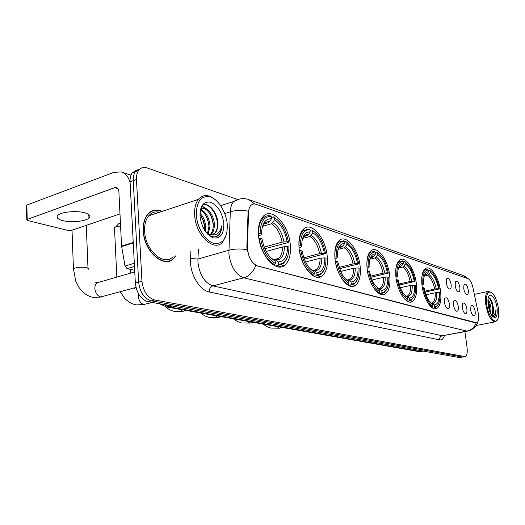 <?xml version="1.0" encoding="UTF-8"?>
<svg xmlns="http://www.w3.org/2000/svg" width="525" height="525" viewBox="0 0 525 525"><rect width="100%" height="100%" fill="white"/><g stroke="black" fill="none" stroke-linecap="round" stroke-linejoin="round"><path stroke-width="0.79" d="M327.226 256.371C325.789 238.304 311.712 221.287 303.726 228.861C299.933 232.437 298.377 238.731 299.053 247.734C300.418 265.912 314.258 282.489 321.989 276.025C326.281 272.501 328.027 265.945 327.226 256.371M416.358 283.697C414.816 269.423 405.589 255.839 399.86 259.921C396.395 262.546 395.095 268.387 395.962 277.443C397.458 291.815 406.632 305.202 412.204 301.619C415.938 299.04 417.322 293.062 416.358 283.697M389.694 275.52C388.159 260.197 377.698 245.628 371.313 250.556C367.69 253.457 366.292 259.468 367.106 268.597C368.583 284.025 378.958 298.338 385.147 294.053C389.097 291.198 390.613 285.022 389.694 275.52M360.143 266.464C358.647 249.893 346.612 234.196 339.478 240.24C335.738 243.462 334.241 249.631 334.996 258.753C336.433 275.428 348.318 290.798 355.228 285.58C359.376 282.417 361.01 276.045 360.143 266.464M290.318 245.057C288.993 225.146 272.18 206.588 263.255 216.293C259.527 220.251 257.959 226.59 258.549 235.312C259.803 255.34 276.229 273.308 284.878 265.118C289.229 261.188 291.04 254.5 290.318 245.057M440.547 291.113C439.005 277.745 430.769 265.013 425.611 268.446C422.317 270.834 421.129 276.498 422.034 285.436C423.544 298.902 431.747 311.476 436.774 308.438C440.285 306.088 441.545 300.313 440.547 291.113M455.175 285.692L455.405 281.945C457.117 280.133 458.601 281.892 459.861 287.221C460.163 290.633 459.565 292.149 458.069 291.788C456.671 290.85 455.707 288.822 455.175 285.692M455.477 287.254L455.326 286.604M446.276 282.778L446.506 279.044C448.284 277.102 449.827 278.873 451.133 284.366C451.434 287.844 450.804 289.387 449.242 288.993C447.805 288.028 446.814 285.954 446.276 282.778M446.768 285.036L446.322 283.093M463.759 288.501L463.988 284.74C465.636 283.06 467.066 284.806 468.274 289.977C468.582 293.317 468.018 294.82 466.581 294.486C465.229 293.573 464.29 291.578 463.759 288.501M462.282 307.571L462.545 303.667C464.225 301.941 465.668 303.68 466.883 308.89C467.191 312.388 466.587 313.943 465.065 313.543C463.726 312.605 462.801 310.616 462.282 307.571M453.548 305.077L453.81 301.173C455.556 299.316 457.058 301.074 458.318 306.442C458.62 310.012 457.984 311.588 456.396 311.154C455.017 310.19 454.066 308.162 453.548 305.077M453.961 307.059L453.587 305.366M444.485 302.485L444.747 298.594C446.565 296.592 448.127 298.364 449.433 303.903C449.735 307.545 449.059 309.14 447.405 308.68C445.981 307.683 445.01 305.616 444.485 302.485M445.029 304.92L444.478 302.4M470.702 309.98L470.964 306.075C472.585 304.467 473.977 306.193 475.145 311.253C475.46 314.685 474.882 316.214 473.419 315.84C472.126 314.934 471.22 312.979 470.702 309.98M478.183 312.795L478.472 314.455C479.003 319.043 478.459 321.845 476.844 322.868L257.427 265.906C251.337 263.084 248.017 256.837 247.472 247.17L248.522 212.573C248.647 209.403 249.434 207.027 250.878 205.446C252.302 203.995 254.015 203.608 256.016 204.277L467.992 278.683C470.144 279.792 471.804 282.831 472.979 287.798L478.183 312.795M162.166 211.358C156.437 208.924 151.594 209.902 147.643 214.298C144.434 218.295 142.984 223.794 143.273 230.79C143.83 251.626 164.22 269.2 173.913 258.3L175.954 255.793M152.243 211.148L151.357 211.26M169.988 260.525L169.253 261.056M477.737 322.048C477.173 324.174 475.328 328.689 468.326 331.006L466.896 331.104C471.253 330.113 474.337 327.423 476.162 323.026L255.787 265.512C253.247 272.048 249.224 276.157 243.698 277.823C235.659 274.673 230.724 266.667 228.887 253.805L230.291 211.792C230.508 207.237 231.663 203.805 233.763 201.482L239.078 199.152M137.228 169.805L132.241 172.784C130.633 175.074 129.905 178.087 130.062 181.827L135.352 283.087L138.646 282.168C139.932 292.327 144.145 298.548 151.292 300.825L462.584 357.059L151.292 300.825C144.145 298.548 139.932 292.327 138.646 282.168L133.258 180.666L138.646 282.168L141.953 281.236C143.253 291.428 147.466 297.668 154.599 299.959L465.078 356.626C466.948 355.589 467.611 352.551 467.066 347.511L464.914 331.656M140.411 168.63L135.424 171.603C133.816 173.9 133.094 176.918 133.258 180.666C133.094 176.918 133.816 173.9 135.424 171.603L140.411 168.63M247.459 251.764L246.855 247.347L248.095 211.116C241.664 209.987 235.725 210.21 230.291 211.792L224.766 213.518M237.254 199.356L147.079 167.915C143.594 166.792 140.779 167.626 138.62 170.422C137.018 172.718 136.303 175.744 136.467 179.498L141.953 281.236M167.541 261.417L168.328 261.01M135.352 283.087C136.625 293.219 140.844 299.421 147.998 301.691L459.237 357.551L462.066 357.151M486.734 304.598C488.388 317.796 496.794 326.563 498.376 317.12L498.376 308.188C497.267 301.468 495.285 296.481 492.437 293.226C487.791 289.971 485.887 293.757 486.734 304.598M491.249 292.254L488.092 291.454C485.71 293.035 484.949 297.439 485.796 304.651C488.073 316.083 491.354 321.786 495.626 321.759L497.28 319.948M487.948 299.414C489.49 301.225 490.494 304.238 490.973 308.464L490.645 313.523M487.863 300.543L489.773 305.852L490.107 312.349M491.774 315.453L492.069 315.374C493.441 314.495 493.881 312.027 493.388 307.978C493.631 311.778 493.067 314.232 491.702 315.348M497.057 307.781C495.803 297.78 489.313 290.85 488.092 298.436L488.119 305.025C488.946 310.118 490.435 313.93 492.581 316.47C496.263 319.102 497.752 316.207 497.057 307.781M493.388 307.978L492.522 303.411C491.151 299.289 489.713 297.439 488.224 297.852M492.693 316.588L494.288 316.673L495.515 315.341L496.02 309.054C495.633 313.478 494.255 315.663 491.879 315.61M496.02 309.054C496.132 313.051 495.475 315.617 494.058 316.759M489.195 297.859C492.207 302.485 493.27 308.083 492.378 314.646M487.85 301.928L489.608 311.056M490.304 298.777L492.765 305.95L493.08 312.985M487.85 300.891L489.307 305.353L489.996 312.067M424.738 275.034L427.127 273.906L428.505 271.799C425.736 271.773 424.108 274.49 423.616 279.943L423.649 284.071L421.864 283.854M428.308 270.257L429.22 270.047L432.639 272.869C435.816 276.747 438.053 282.102 439.346 288.94L438.565 288.697C436.879 280.534 434.109 275.1 430.251 272.39L428.873 274.483L427.704 275.33L424.226 276.13M424.856 291.185L434.707 289.006L438.565 288.697M439.346 288.94L425.099 292.077M427.435 302.21L432.305 307.171L432.922 306.239C428.472 303.45 425.27 297.268 423.308 287.693L422.382 287.733M431.583 307.322L432.305 307.171M422.815 283.815C422.428 274.772 424.246 270.185 428.275 270.047L427.475 269.45L425.296 269.883C423.465 270.998 422.297 273.538 421.798 277.502M430.546 270.959L429.22 270.047M423.308 287.693L424.141 287.943C425.243 293.711 427.107 298.338 429.732 301.816L432.692 304.454L432.922 306.239M428.275 270.047L428.505 271.799M430.251 272.39L430.021 270.637M432.692 304.454L430.73 302.951M423.649 284.071L421.995 285.022M434.667 306.718L434.438 304.94C437.909 304.428 439.451 300.267 439.058 292.464L439.838 292.701L439.832 298.653C439.195 303.923 437.476 306.607 434.667 306.718L434.05 307.637L435.737 307.289L438.198 304.428M431.051 303.273L432.6 303.522L434.438 304.94M439.058 292.464L435.192 292.773L425.985 294.781M395.798 275.802L396.848 275.756C396.546 266.293 398.633 261.529 403.095 261.463L403.318 263.301C399.807 263.314 397.937 266.851 397.701 273.899L397.766 276.045L395.929 277.128M399.105 266.792L401.887 265.519L403.318 263.301M403.128 261.765L404.191 261.502L408.391 265.099C411.593 269.24 413.825 274.673 415.065 281.407L414.205 281.137C412.453 272.587 409.467 266.858 405.241 263.95L403.81 266.155L402.603 267.048L398.429 268.052M399.131 283.992L410.15 281.459L414.205 281.137M415.065 281.407L399.42 284.983M401.054 293.947C402.977 297.209 404.985 299.348 407.078 300.366L407.722 299.388C402.839 296.402 399.374 289.879 397.34 279.825L396.316 279.871M406.278 300.536L407.078 300.366M403.095 261.463L402.268 260.846L399.564 261.417C397.366 262.887 396.067 266.09 395.679 271.012M405.766 262.585L404.191 261.502M397.34 279.825L398.258 280.101C399.282 285.639 401.074 290.24 403.633 293.908L407.492 297.517L407.722 299.388M397.766 276.045L396.848 275.756M405.241 263.95L405.011 262.119M407.492 297.517L405.293 295.851M409.644 299.913L409.415 298.049C413.26 297.563 415.019 293.245 414.691 285.082L415.557 285.344L415.623 289.603C415.157 296.31 413.162 299.749 409.644 299.913L409.008 300.884L411.114 300.425L413.864 297.098M409.008 300.884L407.328 301.245M405.799 296.343L407.525 296.572L409.415 298.049M414.691 285.082L410.635 285.403L400.378 287.733M366.949 266.897L368.117 266.844C367.927 256.922 370.315 251.967 375.283 251.993L375.506 253.923C371.129 253.995 369.003 258.412 369.141 267.159L367.087 268.406M370.742 257.716L372.757 257.211L374.017 256.259L375.506 253.923M375.329 252.387L376.563 252.072L381.885 256.882C385.002 261.24 387.135 266.647 388.29 273.105L387.332 272.803C385.521 263.819 382.285 257.768 377.633 254.638L376.149 256.968L374.896 257.913L369.882 259.173M370.709 276.104L383.066 273.144L387.332 272.803M388.29 273.105L371.05 277.207M371.595 284.215C373.925 288.645 376.458 291.519 379.201 292.845L379.864 291.815C374.476 288.606 370.722 281.702 368.602 271.117L367.467 271.169M378.308 293.042L379.201 292.845M375.283 251.993L374.437 251.35L371.05 252.118C368.347 254.133 366.942 258.287 366.837 264.58M378.459 253.372L376.563 252.072M368.602 271.117L369.62 271.425C370.519 276.445 372.113 280.822 374.417 284.557L379.634 289.846L379.864 291.815M369.141 267.159L368.117 266.844M377.633 254.638L377.409 252.715M379.634 289.846L377.094 287.963M381.997 292.392L381.767 290.437C386.052 289.99 388.067 285.495 387.824 276.938L388.776 277.226L388.848 278.854C388.795 287.582 386.512 292.09 381.997 292.392L381.334 293.416L383.998 292.806L387.063 288.901M381.334 293.416L379.529 293.823M377.902 288.697L379.824 288.901L381.767 290.437M387.824 276.938L383.552 277.279L372.081 279.996M334.852 256.988L336.164 256.935C336.112 246.494 338.861 241.343 344.413 241.48L344.63 243.508C339.734 243.495 337.293 248.082 337.299 257.283L336.577 258.149L334.996 258.72M339.189 247.675L341.782 246.993L343.087 245.982L344.63 243.508M344.472 241.999L345.916 241.618L346.782 242.287L353.017 248.62C355.76 253.024 357.63 258.123 358.614 263.898L357.558 263.57C355.668 254.107 352.15 247.688 346.999 244.309L345.457 246.77L344.157 247.774L338.113 249.368M339.124 267.415L353.049 263.918L357.558 263.57M348.469 280.061L348.574 279.713M358.614 263.898L339.544 268.656M335.344 261.483C337.647 273.223 341.939 280.888 348.219 284.484L348.915 283.402C342.937 279.93 338.842 272.606 336.63 261.43L335.363 261.483M347.228 284.721L348.219 284.484M344.413 241.48L343.547 240.804L339.262 241.874C336.098 244.506 334.635 249.539 334.878 256.981M348.226 243.2L345.916 241.618M336.63 261.43L337.772 261.778L340.81 271.779C343.101 276.629 345.726 279.812 348.692 281.328L348.915 283.402M337.299 257.283L336.164 256.935M346.999 244.309L346.782 242.287M348.692 281.328L345.949 279.372M351.291 284.045L351.067 281.984C355.858 281.59 358.181 276.898 358.037 267.914L359.093 268.236C359.317 278.401 356.711 283.664 351.291 284.045L350.602 285.127L354.001 284.287L357.42 279.654M350.602 285.127L348.659 285.587M346.927 280.219L349.066 280.376L351.067 281.984M358.037 267.914L353.522 268.268L340.659 271.458M118.217 224.26L118.84 223.604L120.435 223.243M120.566 225.927L115.736 226.872L114.476 227.64L114.535 228.867M298.922 245.917L300.398 245.838C300.517 234.839 303.706 229.471 309.96 229.747L310.17 231.886C304.651 231.755 301.822 236.539 301.678 246.232L300.983 247.242L299.073 247.912M303.863 236.519L307.21 235.587L308.556 234.504L310.17 231.886M310.026 230.423L311.719 229.95L312.605 230.646C319.075 234.721 323.393 242.386 325.546 253.641L324.365 253.273C322.402 243.278 318.557 236.447 312.821 232.778L311.213 235.39L309.868 236.467L302.623 238.475M303.85 257.801L319.594 253.641L324.365 253.273M314.744 270.854L315.072 269.889M325.546 253.641L304.362 259.199M299.48 250.648C301.882 263.071 306.587 271.241 313.602 275.146L314.324 273.991C307.65 270.224 303.161 262.421 300.851 250.596L299.427 250.661M312.5 275.422L313.602 275.146M309.96 229.747L309.061 229.044L303.581 230.567C300.392 233.481 298.876 238.593 299.027 245.89M300.851 250.596L302.131 250.983C304.211 261.43 308.208 268.373 314.108 271.806L314.324 273.991M301.678 246.232L300.398 245.838M312.821 232.778L312.605 230.646M314.108 271.806L311.542 269.824M316.982 274.719L316.765 272.541C322.166 272.213 324.85 267.317 324.831 257.86L326.018 258.215C326.104 268.912 323.092 274.418 316.982 274.719L316.267 275.868L320.67 274.68L324.45 269.122M316.267 275.868L314.186 276.386M312.703 270.651L314.718 270.854L316.765 272.541M324.831 257.86L320.053 258.228L305.583 262.001M258.431 233.448L260.111 233.343C260.446 221.707 264.16 216.116 271.248 216.556L271.445 218.82C265.197 218.551 261.896 223.538 261.555 233.789L260.899 234.97L258.589 235.771M264.036 224.063L268.367 222.777L269.765 221.616L271.445 218.82M271.327 217.442L273.322 216.845L274.234 217.573C281.485 222.029 286.23 230.219 288.474 242.137L287.142 241.723C285.101 231.144 280.862 223.84 274.437 219.831L272.757 222.613L271.366 223.762L262.638 226.341M264.193 247.111L282.069 242.117L287.142 241.723M277.082 260.137L277.574 258.733M288.474 242.137L288.225 242.55L264.843 248.699M259.068 238.435C261.575 251.632 266.766 260.374 274.654 264.639L275.408 263.412C267.901 259.291 262.946 250.95 260.538 238.383L258.93 238.475M273.44 264.961L274.654 264.639M271.248 216.556L270.329 215.827C267.619 215.362 265.243 216.103 263.209 218.059C260.098 221.274 258.576 226.387 258.635 233.389M260.538 238.383L261.988 238.816C264.16 249.92 268.57 257.342 275.198 261.096L275.408 263.412M261.555 233.789L260.111 233.343M274.437 219.831L274.234 217.573M275.198 261.096L272.009 258.713M278.414 264.226L278.204 261.923C284.32 261.68 287.451 256.561 287.588 246.573L288.921 246.98C288.835 258.274 285.331 264.022 278.414 264.226L277.659 265.453L283.447 263.721L287.569 256.988M277.659 265.453L275.435 266.037M273.892 259.993L276.104 260.151L278.204 261.923M287.588 246.573L282.509 246.967L266.188 251.468M62.587 220.579C70.724 222.797 85.431 221.432 88.948 218.131C91.068 216.064 89.67 214.292 84.748 212.809C76.853 210.492 61.72 211.798 58.124 215.106C55.886 217.291 57.376 219.115 62.587 220.579M134.485 266.477L127.07 268.656L134.682 270.296M130.115 182.798C128.599 176.951 125.613 173.322 121.157 171.911L113.991 172.331L26.847 205.072L27.202 219.417L114.726 187.661L116.445 187.556C117.895 188.042 118.703 189.322 118.873 191.395L121.564 246.107L133.225 242.458M26.434 205.885L26.847 205.072M27.202 219.417L26.768 219.64L27.543 220.513L68.119 230.455L71.59 230.337L119.976 213.898M127.07 268.656L125.016 266.024L121.564 246.107M196.304 215.132C197.111 227.83 205.531 241.198 213.846 243.357C223 244.374 227.489 238.153 227.305 224.68C226.419 212.566 218.695 199.69 210.446 196.941C201.141 195.162 196.429 201.226 196.304 215.132M216.031 200.294C209.186 194.322 203.3 194.02 198.358 199.402C195.523 203.162 194.289 208.425 194.67 215.178C195.517 235.2 214.167 252.486 222.685 242.143L226.649 233.927M159.567 212.218C155.275 211.267 151.653 212.461 148.713 215.808C145.72 219.516 144.355 224.628 144.631 231.151C145.149 250.484 164.095 266.805 173.093 256.633M166.668 261.496L167.468 261.155M161.844 211.463C156.292 209.239 151.613 210.256 147.794 214.515C144.618 218.466 143.181 223.912 143.469 230.843C144.021 251.462 164.207 268.859 173.795 258.057L175.606 255.898M121.013 234.931L121.275 240.26M200.018 213.17C203.483 216.713 205.393 221.471 205.754 227.443L205.4 231.459M199.986 214.6C202.867 218.197 204.435 222.587 204.691 227.765L204.586 230.239M200.524 209.56C205.997 211.824 209.16 217.343 210.013 226.131L208.136 234.104M200.379 210.217C205.393 212.979 208.248 218.393 208.95 226.459L207.447 233.763M199.986 209.934C204.205 203.628 214.384 213.57 214.305 224.812C214.377 228.861 213.373 232.011 211.293 234.262L210.669 234.819M200.734 208.76C205.715 206.122 213.222 215.631 213.229 225.146C213.301 229.189 212.29 232.332 210.217 234.59L210.072 234.727M207.342 233.848C211.66 237.444 215.48 237.871 218.794 235.128L218.879 235.029C220.822 232.844 221.819 229.701 221.872 225.593C220.113 233.238 216.018 236.243 209.6 234.609C211.792 235.193 213.642 234.688 215.152 233.1C216.996 230.98 217.796 227.883 217.54 223.821C217.613 227.876 216.615 231.033 214.548 233.284L212.349 234.741M209.6 234.609L207.06 233.54M223.834 223.611C222.338 212.861 218.006 205.748 210.84 202.276C203.713 200.983 200.11 205.649 200.051 216.28C201.639 227.476 206.108 234.682 213.445 237.897C220.487 238.75 223.952 233.986 223.834 223.611M158.642 212.527L156.85 211.89M151.456 211.516L150.596 211.693M221.872 225.593C221.648 229.74 220.467 232.942 218.341 235.193L216.74 236.447M202.571 204.901C208.747 202.479 217.284 213.603 217.547 224.726M201.731 206.259L205.537 208.399M209.258 212.822C211.614 216.779 212.94 221.084 213.235 225.743M200.602 209.245L201.318 209.816M205.144 214.417C207.355 218.203 208.622 222.305 208.95 226.734M201.068 216.024L203.523 221.642L204.691 227.692M202.525 204.967C208.451 201.771 217.442 212.356 218.039 223.801M201.876 205.99L207.231 209.317M200.727 208.786L203.044 210.774M248.522 212.573L247.912 212.763M247.472 247.17L246.855 247.347M257.427 265.906L257.007 266.017M475.86 322.928L475.532 322.993M444.445 335.534C443.402 338.783 441.768 340.226 439.55 339.865L209.199 291.959C209.219 288.848 210.433 286.821 212.848 285.882L442.319 335.77L467.447 331.17M209.199 291.959C200.353 290.463 191.218 276.432 190.509 262.828L190.864 251.436M247.026 249.677C240.45 248.601 234.38 248.798 228.815 250.261L197.932 259.055L197.971 262.526C199.697 275.107 204.658 282.89 212.848 285.882L243.698 277.823L466.896 331.104L442.319 335.77C440.396 336.348 439.471 337.713 439.55 339.865M254.691 203.976L248.607 199.513C243.521 197.886 238.567 198.542 233.763 201.482L220.703 205.662M249.578 199.854L462.932 275.415L467.821 278.624M154.599 299.959L147.998 301.691M464.225 356.685L459.237 357.551M136.467 179.498L130.062 181.827M198.443 249.224L197.932 259.055L190.483 258.477M163.715 304.513L168.991 306.876L420.387 351.533L423.419 351.127M423.025 351.054L418.458 351.553L166.622 306.994L172.266 306.049M282.68 327.528L279.182 328.178L276.898 326.504M425.952 274.752L424.777 274.982M434.707 289.006C433.263 282.22 430.927 277.659 427.704 275.33M427.127 273.906L424.462 275.389M436.196 288.809C434.693 281.682 432.252 276.911 428.873 274.483M432.6 303.522C435.625 303.017 436.99 299.368 436.688 292.576M431.648 303.188L432.364 302.951C434.529 301.586 435.468 298.193 435.192 292.773M253.47 322.363L249.874 323.046L247.387 321.287M400.673 266.411L399.151 266.733M410.15 281.459C408.647 274.345 406.133 269.542 402.603 267.048M401.887 265.519L398.626 267.442M411.705 281.256C410.143 273.787 407.512 268.754 403.81 266.155M407.525 296.572C410.878 296.087 412.433 292.294 412.191 285.193M406.606 296.231L407.551 295.903C409.841 294.407 410.865 290.902 410.635 285.403M221.524 316.706L217.823 317.435L215.125 315.577M372.757 257.211L370.801 257.65M383.066 273.144C381.504 265.67 378.781 260.59 374.896 257.913M377.075 287.943L377.692 288.304M374.017 256.259L371.792 256.804L370.007 258.766M384.694 272.921C383.073 265.072 380.225 259.757 376.149 256.968M379.824 288.901C383.558 288.442 385.343 284.498 385.179 277.056M377.836 288.645L380.212 288.094C382.613 286.433 383.729 282.831 383.552 277.279M186.434 310.498L182.641 311.279L179.688 309.304M341.782 246.993L339.255 247.603M353.049 263.918C351.422 256.049 348.462 250.668 344.157 247.774M345.66 279.097L346.69 279.713M343.087 245.982C341.02 245.825 339.367 246.927 338.139 249.283M354.756 263.681C353.062 255.419 349.965 249.782 345.457 246.77M349.066 280.376C353.246 279.963 355.3 275.848 355.228 268.032M348.246 280.015L349.952 279.385C352.452 277.535 353.647 273.827 353.522 268.268M152.283 302.459L143.843 304.487C140.739 303.516 138.915 300.851 138.37 296.481L138.574 294M307.21 235.587L303.942 236.434M319.594 253.641C317.894 245.326 314.652 239.603 309.868 236.467M310.452 269.115L312.053 270.113M308.556 234.504C305.898 234.288 303.857 235.751 302.433 238.901M321.385 253.385C319.62 244.657 316.227 238.658 311.213 235.39M314.718 270.854C319.423 270.493 321.799 266.201 321.845 257.978M313.957 270.5L316.286 269.581C318.852 267.52 320.112 263.734 320.053 258.228M135.982 287.424L100.833 296.96C97.388 295.91 95.393 293.081 94.854 288.481C94.802 285.935 95.524 284.051 97.013 282.831L99.737 282.043M73.474 269.994L73.428 268.787C76.42 267.271 80.601 266.864 85.969 267.573C88.161 268.072 88.85 268.715 88.043 269.502M268.367 222.777L264.127 223.945M282.069 242.117C280.298 233.303 276.728 227.187 271.366 223.762M270.69 257.762L273.098 259.317M269.765 221.616C266.3 221.314 263.76 223.289 262.146 227.555M283.953 241.841C282.115 232.595 278.381 226.183 272.757 222.613M276.104 260.151C281.433 259.862 284.202 255.373 284.392 246.691M275.415 259.803L278.637 258.444C281.203 256.154 282.496 252.328 282.509 246.967M114.726 187.661L118.007 188.678M133.252 242.937L121.616 246.579M125.016 266.024L134.315 263.274M434.995 308.805L436.774 308.438M278.191 266.871L284.878 265.118M351.501 286.46L355.228 285.58M382.285 294.696L385.147 294.053M409.966 302.105L412.204 301.619M317.048 277.252L321.989 276.025M464.212 275.907L468.385 278.867M464.559 356.718L462.584 357.059M138.62 170.422L132.241 172.784M421.03 351.579L418.458 351.553M159.587 303.772L166.622 306.994M476.116 325.507L494.78 321.917M474.344 294.368L488.092 291.454M493.106 305.911L492.765 305.95M492.522 303.411L492.142 303.233M489.241 305.071L489.523 304.736M489.307 305.353L489.773 305.852M279.595 328.204L270.92 328.079L266.72 326.517L262.966 324.043M423.839 270.224L425.296 269.883M431.018 303.233L431.721 303.188M250.333 323.078L241.428 322.98L237.129 321.353L233.303 318.793M398.022 261.798L399.564 261.417M405.753 296.303L406.645 296.231M218.334 317.474L210.748 317.717C207.04 317.067 203.766 315.518 200.904 313.058M369.429 252.538L371.05 252.118M183.199 311.325L175.429 311.614C171.59 310.931 168.217 309.291 165.303 306.698M337.568 242.333L339.262 241.874M345.719 279.149L346.218 279.444M346.828 280.133L349.952 279.385L348.2 280.009M144.454 304.539L136.5 304.881C131.158 304.395 124.976 299.027 124.32 297.885L120.251 291.769M134.006 287.969L135.109 289.15M118.84 223.604L115.736 226.872M116.826 277.108L114.476 227.64M301.842 231.059L303.581 230.567M312.552 270.526L316.286 269.581L313.852 270.48M130.449 273.177L130.252 269.338M101.496 297.025L93.378 297.426C89.552 296.632 86.179 294.965 83.252 292.432L78.921 287.398L75.803 281.295L73.428 268.787L72.023 230.193M261.457 218.584L263.209 218.059M273.65 259.783L278.637 258.444L275.244 259.77M87.997 268.314L86.271 225.35M134.768 271.93L97.013 282.831L95.773 282.378M88.797 214.561L88.948 218.131M122.03 172.2L130.968 175.179M26.768 219.64L26.414 205.301M210.217 234.59L211.293 234.262M214.548 233.284L215.152 233.1M147.348 214.666L147.794 214.515M148.713 215.808L198.358 199.402M218.879 235.029L218.341 235.193"/></g></svg>
